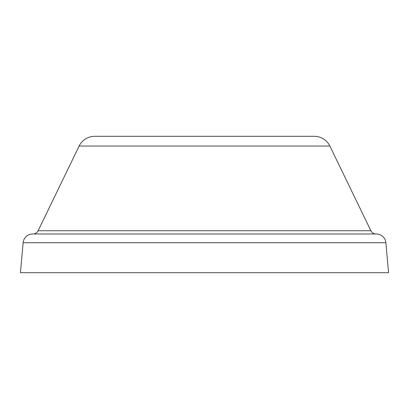 <?xml version="1.0" encoding="UTF-8"?>
<svg xmlns="http://www.w3.org/2000/svg" width="409" height="409" viewBox="0 0 409 409"><rect width="100%" height="100%" fill="white"/><g stroke="black" fill="none" stroke-linecap="round" stroke-linejoin="round"><path stroke-width="0.61" d="M388.55 272.68L20.45 272.68L23.119 242.721L385.881 242.721L388.55 272.68L20.45 272.68L23.119 242.721A9.576 9.576 0 0 1 32.659 233.994L376.341 233.994L32.659 233.994A9.576 9.576 0 0 0 23.119 242.721L385.881 242.721A9.576 9.576 0 0 0 376.341 233.994A9.576 9.576 0 0 1 385.881 242.721L388.55 272.68M370.891 230.753L38.109 230.753L79.131 146.044L329.869 146.044L370.891 230.753L329.869 146.044A17.234 17.234 0 0 0 314.352 136.32L94.648 136.32A17.234 17.234 0 0 0 79.131 146.044L38.109 230.753A5.746 5.746 -90 0 1 32.935 233.994A5.746 5.746 90 0 0 38.109 230.753L370.891 230.753A5.746 5.746 90 0 0 376.065 233.994A5.746 5.746 -90 0 1 370.891 230.753M94.648 136.32L314.352 136.32A17.234 17.234 0 0 1 329.869 146.044L79.131 146.044A17.234 17.234 0 0 1 94.648 136.32"/></g></svg>
